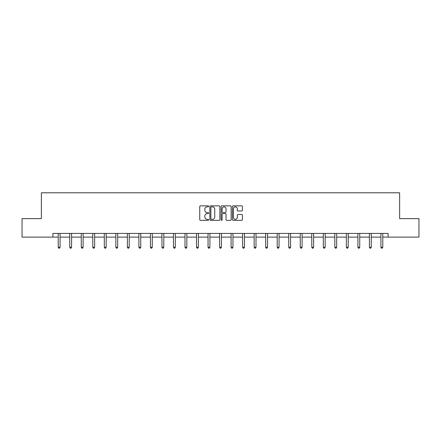 <?xml version="1.0" encoding="UTF-8"?>
<svg xmlns="http://www.w3.org/2000/svg" width="441" height="441" viewBox="0 0 441 441"><rect width="100%" height="100%" fill="white"/><g stroke="black" fill="none" stroke-linecap="round" stroke-linejoin="round"><path stroke-width="0.66" d="M208.681 206.36A0.507 0.507 0 0 0 208.174 205.853L200.468 205.853A0.728 0.728 0 0 0 199.74 206.575L199.74 219.629A0.728 0.728 0 0 0 200.468 220.357L208.174 220.357A0.507 0.507 0 0 0 208.681 219.85A0.507 0.507 0 0 0 208.174 219.342L207.176 219.342A2.321 2.321 0 0 1 204.856 217.022L204.856 215.93A2.321 2.321 0 0 1 207.176 213.609L208.174 213.609A0.507 0.507 0 0 0 208.681 213.102A0.507 0.507 0 0 0 208.174 212.595L207.176 212.595A2.321 2.321 0 0 1 204.856 210.274L204.856 209.188A2.321 2.321 0 0 1 207.176 206.868L208.174 206.868A0.507 0.507 0 0 0 208.681 206.36M241.696 210.963A0.728 0.728 0 0 0 242.418 210.241L242.418 206.575A0.728 0.728 0 0 0 241.696 205.853L233.135 205.853A0.728 0.728 0 0 0 232.413 206.575L232.413 219.629A0.728 0.728 0 0 0 233.135 220.357L241.696 220.357A0.728 0.728 0 0 0 242.418 219.629L242.418 215.208A0.728 0.728 0 0 0 241.696 214.48L238.03 214.48A0.728 0.728 0 0 0 237.308 215.208L237.308 217.402A1.94 1.94 0 0 1 235.367 219.342A1.94 1.94 0 0 1 233.427 217.402L233.427 208.808A1.94 1.94 0 0 1 235.367 206.868A1.94 1.94 0 0 1 237.308 208.808L237.308 210.241A0.728 0.728 0 0 0 238.03 210.963L241.696 210.963M52.898 237.115L22.05 237.115L22.05 218.648L41.371 218.648L41.371 192.789L399.629 192.789L399.629 218.648L418.95 218.648L418.95 237.115L388.102 237.115L388.102 233.421L52.898 233.421L52.898 237.115L58.218 237.115M219.866 206.575A0.728 0.728 0 0 0 219.138 205.853L210.583 205.853A0.728 0.728 0 0 0 209.855 206.575L209.855 219.629A0.728 0.728 0 0 0 210.583 220.357L219.138 220.357A0.728 0.728 0 0 0 219.866 219.629L219.866 206.575M221.862 205.853L230.417 205.853A0.728 0.728 0 0 1 231.145 206.575L231.145 219.629A0.728 0.728 0 0 1 230.417 220.357L226.757 220.357A0.728 0.728 0 0 1 226.029 219.629L226.029 214.337A0.728 0.728 0 0 0 225.307 213.609L222.876 213.609A0.728 0.728 0 0 0 222.148 214.337L222.148 219.85A0.507 0.507 0 0 1 221.641 220.357A0.507 0.507 0 0 1 221.134 219.85L221.134 206.575A0.728 0.728 0 0 1 221.862 205.853M60.064 237.115L69.744 237.115M71.591 237.115L81.265 237.115M83.112 237.115L92.792 237.115M94.639 237.115L104.319 237.115M106.165 237.115L115.845 237.115M117.692 237.115L127.372 237.115M129.219 237.115L138.898 237.115M140.745 237.115L150.42 237.115M152.266 237.115L161.946 237.115M163.793 237.115L173.473 237.115M175.32 237.115L185 237.115M186.846 237.115L196.526 237.115M198.373 237.115L208.053 237.115M209.899 237.115L219.574 237.115M221.426 237.115L231.101 237.115M232.947 237.115L242.627 237.115M244.474 237.115L254.154 237.115M256 237.115L265.68 237.115M267.527 237.115L277.207 237.115M279.054 237.115L288.734 237.115M290.58 237.115L300.255 237.115M302.102 237.115L311.781 237.115M313.628 237.115L323.308 237.115M325.155 237.115L334.835 237.115M336.681 237.115L346.361 237.115M348.208 237.115L357.888 237.115M359.735 237.115L369.409 237.115M371.256 237.115L380.936 237.115M382.782 237.115L388.102 237.115M211.382 206.868A0.507 0.507 0 0 0 210.875 207.375L210.875 218.835A0.507 0.507 0 0 0 211.382 219.342L212.43 219.342A2.321 2.321 0 0 0 214.75 217.022L214.75 209.188A2.321 2.321 0 0 0 212.43 206.868L211.382 206.868M226.029 208.841A1.94 1.94 0 0 0 224.089 206.906A1.94 1.94 0 0 0 222.148 208.841L222.148 211.873A0.728 0.728 0 0 0 222.876 212.595L225.307 212.595A0.728 0.728 0 0 0 226.029 211.873L226.029 208.841M60.158 233.421L60.114 233.532A0.739 0.739 0 0 0 60.064 233.807L60.064 247.252L58.218 247.252L58.218 233.807A0.739 0.739 0 0 0 58.162 233.532L58.118 233.421M60.064 247.252L59.507 248.211L58.769 248.211L58.218 247.252M71.685 233.421L71.64 233.532A0.739 0.739 0 0 0 71.591 233.807L71.591 247.252L69.744 247.252L69.744 233.807A0.739 0.739 0 0 0 69.689 233.532L69.645 233.421M71.591 247.252L71.034 248.211L70.295 248.211L69.744 247.252M83.211 233.421L83.167 233.532A0.739 0.739 0 0 0 83.112 233.807L83.112 247.252L81.265 247.252L81.265 233.807A0.739 0.739 0 0 0 81.216 233.532L81.172 233.421M83.112 247.252L82.561 248.211L81.822 248.211L81.265 247.252M94.738 233.421L94.694 233.532A0.739 0.739 0 0 0 94.639 233.807L94.639 247.252L92.792 247.252L92.792 233.807A0.739 0.739 0 0 0 92.742 233.532L92.698 233.421M94.639 247.252L94.087 248.211L93.349 248.211L92.792 247.252M106.264 233.421L106.22 233.532A0.739 0.739 0 0 0 106.165 233.807L106.165 247.252L104.319 247.252L104.319 233.807A0.739 0.739 0 0 0 104.263 233.532L104.219 233.421M106.165 247.252L105.614 248.211L104.875 248.211L104.319 247.252M117.791 233.421L117.747 233.532A0.739 0.739 0 0 0 117.692 233.807L117.692 247.252L115.845 247.252L115.845 233.807A0.739 0.739 0 0 0 115.79 233.532L115.746 233.421M117.692 247.252L117.135 248.211L116.396 248.211L115.845 247.252M129.312 233.421L129.268 233.532A0.739 0.739 0 0 0 129.219 233.807L129.219 247.252L127.372 247.252L127.372 233.807A0.739 0.739 0 0 0 127.317 233.532L127.273 233.421M129.219 247.252L128.662 248.211L127.923 248.211L127.372 247.252M140.839 233.421L140.795 233.532A0.739 0.739 0 0 0 140.745 233.807L140.745 247.252L138.898 247.252L138.898 233.807A0.739 0.739 0 0 0 138.843 233.532L138.799 233.421M140.745 247.252L140.188 248.211L139.45 248.211L138.898 247.252M152.365 233.421L152.321 233.532A0.739 0.739 0 0 0 152.266 233.807L152.266 247.252L150.42 247.252L150.42 233.807A0.739 0.739 0 0 0 150.37 233.532L150.326 233.421M152.266 247.252L151.715 248.211L150.976 248.211L150.42 247.252M163.892 233.421L163.848 233.532A0.739 0.739 0 0 0 163.793 233.807L163.793 247.252L161.946 247.252L161.946 233.807A0.739 0.739 0 0 0 161.897 233.532L161.853 233.421M163.793 247.252L163.242 248.211L162.503 248.211L161.946 247.252M175.419 233.421L175.375 233.532A0.739 0.739 0 0 0 175.32 233.807L175.32 247.252L173.473 247.252L173.473 233.807A0.739 0.739 0 0 0 173.418 233.532L173.374 233.421M175.32 247.252L174.768 248.211L174.03 248.211L173.473 247.252M186.945 233.421L186.901 233.532A0.739 0.739 0 0 0 186.846 233.807L186.846 247.252L185 247.252L185 233.807A0.739 0.739 0 0 0 184.944 233.532L184.9 233.421M186.846 247.252L186.289 248.211L185.551 248.211L185 247.252M198.467 233.421L198.428 233.532A0.739 0.739 0 0 0 198.373 233.807L198.373 247.252L196.526 247.252L196.526 233.807A0.739 0.739 0 0 0 196.471 233.532L196.427 233.421M198.373 247.252L197.816 248.211L197.077 248.211L196.526 247.252M209.993 233.421L209.949 233.532A0.739 0.739 0 0 0 209.899 233.807L209.899 247.252L208.053 247.252L208.053 233.807A0.739 0.739 0 0 0 207.998 233.532L207.954 233.421M209.899 247.252L209.343 248.211L208.604 248.211L208.053 247.252M221.52 233.421L221.476 233.532A0.739 0.739 0 0 0 221.426 233.807L221.426 247.252L219.574 247.252L219.574 233.807A0.739 0.739 0 0 0 219.524 233.532L219.48 233.421M221.426 247.252L220.869 248.211L220.131 248.211L219.574 247.252M233.046 233.421L233.002 233.532A0.739 0.739 0 0 0 232.947 233.807L232.947 247.252L231.101 247.252L231.101 233.807A0.739 0.739 0 0 0 231.051 233.532L231.007 233.421M232.947 247.252L232.396 248.211L231.657 248.211L231.101 247.252M244.573 233.421L244.529 233.532A0.739 0.739 0 0 0 244.474 233.807L244.474 247.252L242.627 247.252L242.627 233.807A0.739 0.739 0 0 0 242.572 233.532L242.533 233.421M244.474 247.252L243.923 248.211L243.184 248.211L242.627 247.252M256.1 233.421L256.056 233.532A0.739 0.739 0 0 0 256 233.807L256 247.252L254.154 247.252L254.154 233.807A0.739 0.739 0 0 0 254.099 233.532L254.055 233.421M256 247.252L255.449 248.211L254.711 248.211L254.154 247.252M267.626 233.421L267.582 233.532A0.739 0.739 0 0 0 267.527 233.807L267.527 247.252L265.68 247.252L265.68 233.807A0.739 0.739 0 0 0 265.625 233.532L265.581 233.421M267.527 247.252L266.97 248.211L266.232 248.211L265.68 247.252M279.147 233.421L279.103 233.532A0.739 0.739 0 0 0 279.054 233.807L279.054 247.252L277.207 247.252L277.207 233.807A0.739 0.739 0 0 0 277.152 233.532L277.108 233.421M279.054 247.252L278.497 248.211L277.758 248.211L277.207 247.252M290.674 233.421L290.63 233.532A0.739 0.739 0 0 0 290.58 233.807L290.58 247.252L288.734 247.252L288.734 233.807A0.739 0.739 0 0 0 288.679 233.532L288.635 233.421M290.58 247.252L290.024 248.211L289.285 248.211L288.734 247.252M302.201 233.421L302.157 233.532A0.739 0.739 0 0 0 302.102 233.807L302.102 247.252L300.255 247.252L300.255 233.807A0.739 0.739 0 0 0 300.205 233.532L300.161 233.421M302.102 247.252L301.55 248.211L300.812 248.211L300.255 247.252M313.727 233.421L313.683 233.532A0.739 0.739 0 0 0 313.628 233.807L313.628 247.252L311.781 247.252L311.781 233.807A0.739 0.739 0 0 0 311.732 233.532L311.688 233.421M313.628 247.252L313.077 248.211L312.338 248.211L311.781 247.252M325.254 233.421L325.21 233.532A0.739 0.739 0 0 0 325.155 233.807L325.155 247.252L323.308 247.252L323.308 233.807A0.739 0.739 0 0 0 323.253 233.532L323.209 233.421M325.155 247.252L324.604 248.211L323.865 248.211L323.308 247.252M336.781 233.421L336.737 233.532A0.739 0.739 0 0 0 336.681 233.807L336.681 247.252L334.835 247.252L334.835 233.807A0.739 0.739 0 0 0 334.78 233.532L334.736 233.421M336.681 247.252L336.125 248.211L335.386 248.211L334.835 247.252M348.302 233.421L348.258 233.532A0.739 0.739 0 0 0 348.208 233.807L348.208 247.252L346.361 247.252L346.361 233.807A0.739 0.739 0 0 0 346.306 233.532L346.262 233.421M348.208 247.252L347.651 248.211L346.913 248.211L346.361 247.252M359.828 233.421L359.784 233.532A0.739 0.739 0 0 0 359.735 233.807L359.735 247.252L357.888 247.252L357.888 233.807A0.739 0.739 0 0 0 357.833 233.532L357.789 233.421M359.735 247.252L359.178 248.211L358.439 248.211L357.888 247.252M371.355 233.421L371.311 233.532A0.739 0.739 0 0 0 371.256 233.807L371.256 247.252L369.409 247.252L369.409 233.807A0.739 0.739 0 0 0 369.36 233.532L369.315 233.421M371.256 247.252L370.705 248.211L369.966 248.211L369.409 247.252M382.882 233.421L382.838 233.532A0.739 0.739 0 0 0 382.782 233.807L382.782 247.252L380.936 247.252L380.936 233.807A0.739 0.739 0 0 0 380.886 233.532L380.842 233.421M382.782 247.252L382.231 248.211L381.493 248.211L380.936 247.252"/></g></svg>
